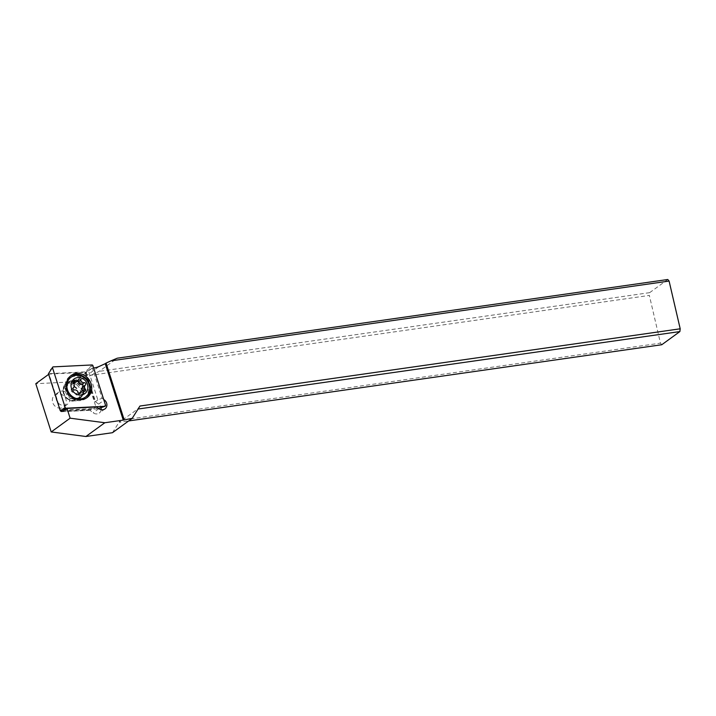 <?xml version="1.0" encoding="UTF-8"?>
<svg xmlns="http://www.w3.org/2000/svg" width="716" height="716" viewBox="0 0 716 716"><rect width="100%" height="100%" fill="white"/><g stroke="black" fill="none" stroke-linecap="round" stroke-linejoin="round"><path stroke-width="0.54" stroke-dasharray="3.58 2.69" d="M62.722 410.653L96.588 408.97L84.748 371.89L92.901 365.643M84.748 371.89L48.446 373.689M80.478 397.165A9.988 8.923 -126 0 1 78.393 399.403A9.988 8.923 -126 0 1 66.409 397.881A9.988 8.923 -126 0 1 64.556 385.494A9.988 8.923 -126 0 1 66.651 383.257A9.988 8.923 -126 0 1 78.626 384.778A9.988 8.923 -126 0 1 80.478 397.165M96.588 408.97L98.513 408.406M86.385 398.051A13.622 12.172 -126 0 1 85.741 398.552A13.622 12.172 -126 0 1 69.407 396.476A13.622 12.172 -126 0 1 66.874 379.578A13.622 12.172 -126 0 1 69.729 376.526A13.622 12.172 -126 0 1 70.401 376.07M112.466 432.706L120.207 420.39L660.456 343.152L649.349 295.422L91.165 375.22L80.308 380.178A22.697 20.29 -126 0 1 73.354 381.843L35.8 383.704M60.976 408.093A7.491 6.695 -126 0 1 53.056 403.448A7.491 6.695 -126 0 1 54.899 394.883A7.491 6.695 -126 0 1 57.638 393.773A7.491 6.695 -126 0 1 65.559 398.418A7.491 6.695 -126 0 1 63.715 406.992A7.491 6.695 -126 0 1 60.976 408.093M667.768 279.5L649.663 292.656L649.349 295.422M660.456 343.152L661.781 344.727M120.207 420.39L119.483 422.252L128.638 420.945M139.96 406.035L137.588 409.096L119.483 422.252M103.713 399.501L102.048 398.275L92.4 368.078A22.697 20.29 54 0 0 93.644 367.97M92.4 368.078L88.426 370.476L97.832 399.922L102.048 398.275M60.717 410.751L49.01 374.101L85.535 372.293L88.426 370.476M101.162 409.695A5.674 5.075 -126 0 1 99.247 413.069A5.674 5.075 -126 0 1 93.169 412.828L89.992 410.322M85.535 372.293L94.798 401.3L98.647 404.119A5.674 5.075 -126 0 1 101.028 407.664M70.249 381.565A10.212 9.129 54 0 0 63.277 392.654A10.212 9.129 54 0 0 74.795 401.094A10.212 9.129 54 0 0 81.767 390.005A10.212 9.129 54 0 0 70.249 381.565M96.571 406.983L90.055 410.304L61.236 411.727M94.798 401.3L95.532 401.595L97.832 399.922M92.355 408.63L63.536 410.053M76.487 384.662A9.075 8.118 54 0 0 70.087 382.953A9.075 8.118 54 0 0 66.767 384.286A9.075 8.118 54 0 0 67.725 398.597A9.075 8.118 54 0 0 74.124 400.307A9.075 8.118 54 0 0 77.444 398.973A9.075 8.118 54 0 0 76.487 384.662M84.336 397.89A12.253 10.955 54 0 0 83.047 378.576A12.253 10.955 54 0 0 69.917 378.066M66.803 381.816A12.253 10.955 54 0 0 71.215 397.389A12.253 10.955 54 0 0 79.807 399.698M78.116 392.502L75.708 394.248L71.34 391.348L71.063 383.534A22.697 9.576 -147.8 0 0 74.204 386.416M73.184 382.586L71.063 383.534L73.641 381.556M72.352 383.194L73.587 383.481M74.876 383.015L75.959 381.547L77.874 380.966M76.424 380.921L78.366 379.802M84.103 391.16L81.696 392.914L83.19 392.431L82.931 390.954M81.696 392.914L78.921 393.272M78.769 393.397L78.089 394.561L76.344 395.026L75.708 394.248M77.758 395.08L79.413 393.594M91.165 375.22L99.148 371.362L117.254 358.197M649.663 292.656L99.148 371.362M138.072 409.024L137.588 409.096M64.646 405.426A7.491 6.695 54 0 0 67.385 404.325A7.491 6.695 54 0 0 69.228 395.751A7.491 6.695 54 0 0 61.308 391.106A7.491 6.695 54 0 0 58.569 392.207A7.491 6.695 54 0 0 56.725 400.781A7.491 6.695 54 0 0 64.646 405.426M91.97 364.954L89.419 367.782M50.684 369.698L53.235 366.878M105.538 405.22L102.057 407.359M82.34 395.814A9.988 8.923 54 0 0 80.487 383.427A9.988 8.923 54 0 0 68.503 381.897A9.988 8.923 54 0 0 66.418 384.143A9.988 8.923 54 0 0 68.271 396.53A9.988 8.923 54 0 0 80.255 398.051A9.988 8.923 54 0 0 82.34 395.814M91.737 368.48L73.354 381.843M89.321 410.008L61.719 411.378M98.88 408.675L93.169 412.828M98.647 404.119L103.954 400.262M86.126 372.15L95.532 401.595M70.401 396.655A9.075 8.118 -126 0 1 69.443 382.344A9.075 8.118 -126 0 1 79.163 382.72A9.075 8.118 -126 0 1 80.12 397.031A9.075 8.118 -126 0 1 70.401 396.655M70.821 396.548A9.568 8.547 54 0 0 83.065 394.802A9.568 8.547 54 0 0 80.058 381.87A9.568 8.547 54 0 0 67.814 383.615A9.568 8.547 54 0 0 70.821 396.548M71.027 389.388L73.435 387.633M73.524 383.409L71.117 385.154M74.589 389.916L72.182 391.661M80.308 380.178L99.238 366.413M78.393 399.403L80.255 398.051C70.83 403.582 62.847 387.768 67.089 383.436L68.503 381.897L66.651 383.257M71.045 375.569L69.729 376.526M87.057 397.595L85.741 398.552M89.93 410.322L61.191 411.745M104.957 408.917L99.247 413.069M66.767 384.286L69.443 382.344C65.254 387.929 65.702 392.654 70.794 396.512C73.748 398.714 76.854 398.884 80.12 397.031L77.444 398.973M78.769 379.22L76.397 380.948M85.222 391.052L82.886 392.744M80.085 393.388L77.713 395.116M67.385 404.325L63.715 406.992M58.569 392.207L54.899 394.883"/><path stroke-width="1.07" d="M53.235 366.878L91.97 364.954A0.904 0.814 -126 0 1 92.901 365.643L105.538 405.22A0.904 0.814 -126 0 1 104.867 406.285L66.132 408.201A0.904 0.814 -126 0 1 65.201 407.52L52.563 367.943A0.904 0.814 -126 0 1 53.235 366.878L91.97 364.954A0.904 0.814 -126 0 1 92.901 365.643L105.538 405.22A0.904 0.814 -126 0 1 104.867 406.285L66.132 408.201A0.904 0.814 -126 0 1 65.201 407.52L52.563 367.943A0.904 0.814 -126 0 1 53.235 366.878M68.199 378.621A13.622 12.172 54 0 0 70.723 395.518A13.622 12.172 54 0 0 87.057 397.595A13.622 12.172 54 0 0 89.912 394.543A13.622 12.172 54 0 0 87.388 377.645A13.622 12.172 54 0 0 71.045 375.569A13.622 12.172 54 0 0 68.199 378.621M62.722 410.653L60.296 410.769L48.446 373.689L52.689 367.156M98.513 408.406L104.867 406.285M60.296 410.769L65.201 407.52M70.401 376.07A13.622 12.172 -126 0 1 86.385 378.925A13.622 12.172 -126 0 1 88.596 395.492A13.622 12.172 -126 0 1 86.385 398.051M48.661 374.352L35.8 383.704L51.203 431.945L85.911 436.5L112.466 432.706L132.209 418.35L139.96 406.035L680.2 328.796L669.093 281.066L667.768 279.5L117.254 358.197L110.908 360.864L669.093 281.066M128.638 420.945L661.781 344.727L679.878 331.571L680.2 328.796M85.911 436.5L104.831 422.744L70.123 418.189L51.203 431.945M93.644 367.97A22.697 20.29 54 0 0 99.238 366.413L105.243 363.674L123.268 420.113L132.209 418.35M123.268 420.113L104.831 422.744M61.719 411.378L67.018 408.442L96.571 406.983L98.88 408.675A5.674 5.075 54 0 0 104.957 408.917A5.674 5.075 54 0 0 106.756 403.591A5.674 5.075 54 0 0 104.357 399.967L103.713 399.501M67.018 408.442L70.123 418.189M101.028 407.664A5.674 5.075 -126 0 1 101.046 407.744A5.674 5.075 -126 0 1 101.162 409.695M60.932 411.414L60.717 410.751M71.072 377.225A12.253 10.955 -126 0 1 84.193 377.735A12.253 10.955 -126 0 1 85.49 397.058A12.253 10.955 -126 0 1 72.361 396.548A12.253 10.955 -126 0 1 71.072 377.225L69.917 378.066A12.253 10.955 54 0 0 66.803 381.816M79.807 399.698A12.253 10.955 54 0 0 84.336 397.89L85.49 397.058M75.046 393.272A9.075 8.118 -126 0 1 72.191 381.002A9.075 8.118 -126 0 1 83.817 379.337A9.075 8.118 -126 0 1 86.672 391.607A9.075 8.118 -126 0 1 75.046 393.272M74.759 381.449A1.325 1.181 54 0 0 73.524 383.409A3.141 2.81 -126 0 1 73.435 387.633A1.325 1.181 54 0 0 74.589 389.916A3.141 2.81 -126 0 1 78.116 392.502A1.325 1.181 54 0 0 80.496 392.807A3.141 2.81 -126 0 1 84.103 391.16A1.325 1.181 54 0 0 85.338 389.2A3.141 2.81 -126 0 1 85.419 384.975A1.325 1.181 54 0 0 84.273 382.693A3.141 2.81 -126 0 1 80.747 380.106A1.325 1.181 54 0 0 78.366 379.802A3.141 2.81 -126 0 1 74.759 381.449L73.184 382.586M73.587 383.481L77.409 381.172M80.747 380.106L78.339 381.861L77.874 380.966M78.339 381.861C78.769 383.767 79.941 384.626 81.866 384.447L82.877 384.635L83.02 386.721C81.705 388.108 81.669 389.513 82.931 390.954M81.454 391.428L78.769 393.397M124.083 419.513L106.066 363.075L105.243 363.674M106.066 363.075L110.908 360.864M679.878 331.571L138.072 409.024M66.132 408.201L63.321 409.275M52.563 367.943L50.684 369.698M84.273 382.693L81.866 384.447M85.419 384.975L83.02 386.721M85.338 389.2L82.949 390.936M80.496 392.807L79.413 393.594M74.204 386.416A22.697 9.576 -147.8 0 0 76.648 388.323M102.057 407.359L105.1 406.24"/></g></svg>
